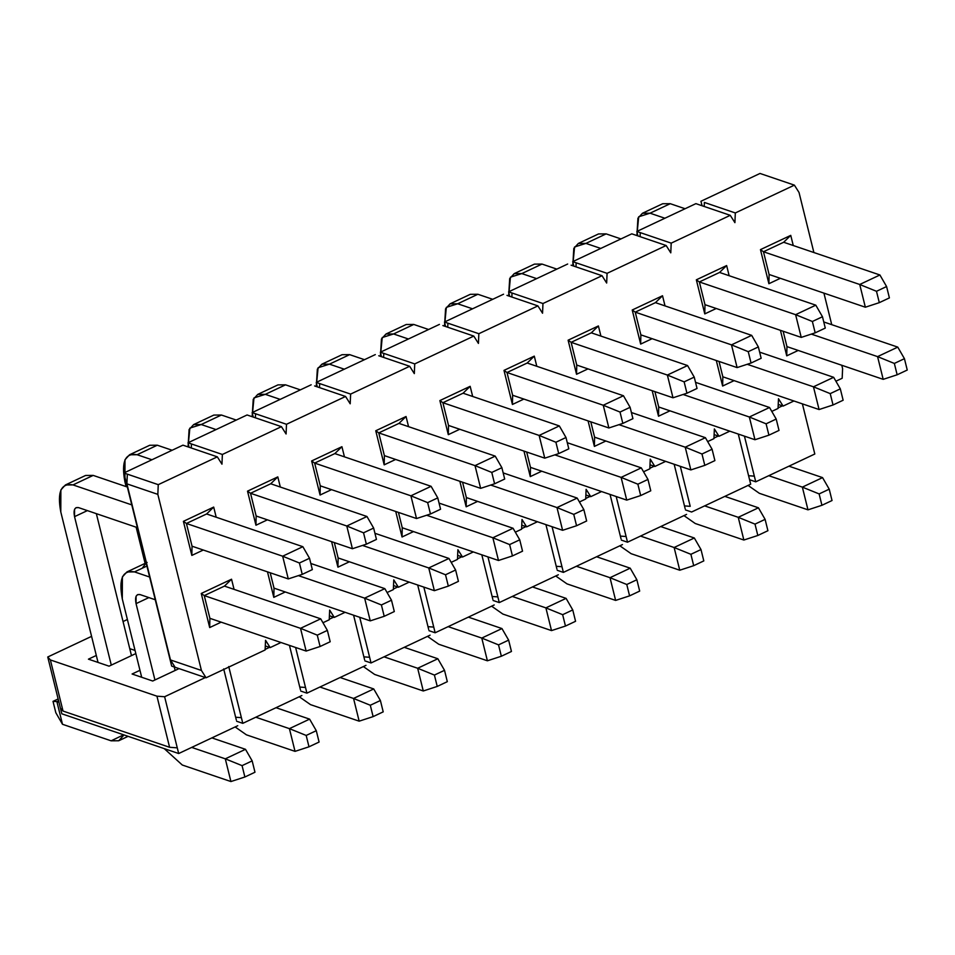 <?xml version="1.0" encoding="UTF-8"?>
<svg xmlns="http://www.w3.org/2000/svg" width="955" height="955" viewBox="0 0 955 955"><rect width="100%" height="100%" fill="white"/><g stroke="black" fill="none" stroke-linecap="round" stroke-linejoin="round"><path stroke-width="1.43" d="M171.673 666.101L123.887 472.976L182.954 445.161L217.322 456.848L158.255 484.663L157.838 494.368L201.421 670.458L206.053 677.787L265.12 649.973L265.538 640.268L270.17 647.597L280.985 642.5L270.17 647.597L265.538 640.268L265.12 649.973L206.053 677.787L175.111 667.27L170.479 659.941L126.908 483.851L157.838 494.368L158.255 484.663L217.322 456.848L221.954 464.178L217.322 456.848L182.954 445.161L123.887 472.976L158.255 484.663L127.325 474.146L126.908 483.851L127.325 474.146L123.887 472.976L171.673 666.101L175.111 667.27L171.673 666.101M189.114 447.25L188.004 442.786L247.07 414.971L281.439 426.658L222.372 454.473L221.954 464.178L222.372 454.473L281.439 426.658L286.082 433.988L281.439 426.658L247.07 414.971L188.004 442.786L222.372 454.473L191.442 443.956L191.263 447.99L191.442 443.956L188.004 442.786L189.114 447.25M702.056 205.731L700.946 201.266L760.013 173.452L700.946 201.266L702.056 205.731M637.928 235.921L636.83 231.456L695.897 203.642L730.265 215.329L671.198 243.143L670.78 252.848L666.148 245.519L607.082 273.333L606.664 283.038L602.032 275.709L542.965 303.523L542.547 313.228L537.916 305.898L478.849 333.713L478.431 343.418L473.799 336.088L414.733 363.903L414.315 373.608L409.683 366.278L350.616 394.093L350.199 403.798L345.567 396.468L286.488 424.283L286.082 433.988L286.488 424.283L345.567 396.468L350.199 403.798L350.616 394.093L409.683 366.278L414.315 373.608L414.733 363.903L473.799 336.088L478.431 343.418L478.849 333.713L537.916 305.898L542.547 313.228L542.965 303.523L602.032 275.709L606.664 283.038L607.082 273.333L666.148 245.519L670.78 252.848L671.198 243.143L640.268 232.626L640.089 236.661L640.268 232.626L671.198 243.143L730.265 215.329L734.908 222.658L730.265 215.329L695.897 203.642L636.83 231.456L640.268 232.626L636.83 231.456L637.928 235.921M719.557 272.45L699.358 281.952L719.557 272.45L726.636 265.562L696.338 279.815L699.358 281.952L696.338 279.815L704.778 313.897L704.981 304.669L699.358 281.952L704.981 304.669L704.778 313.897L716.238 308.501L704.778 313.897L696.338 279.815L726.636 265.562L719.557 272.45L815.797 305.17L822.47 316.738L812.371 321.489L815.188 332.841L825.275 328.09L822.47 316.738L825.275 328.09L815.188 332.841L801.233 337.401L795.611 314.673L812.371 321.489L822.47 316.738L815.797 305.17L795.611 314.673L815.797 305.17L719.557 272.45M729.143 275.709L726.636 265.562L729.143 275.709M322.969 622.732L329.236 619.783L329.654 610.078L334.286 617.408L345.101 612.31L334.286 617.408L329.654 610.078L329.236 619.783L322.969 622.732M387.085 592.542L393.353 589.593L393.77 579.888L398.402 587.218L409.218 582.12L398.402 587.218L393.77 579.888L393.353 589.593L387.085 592.542M451.202 562.352L457.469 559.403L457.887 549.698L462.518 557.028L473.334 551.93L462.518 557.028L457.887 549.698L457.469 559.403L451.202 562.352M515.318 532.162L521.597 529.213L522.003 519.508L526.635 526.838L537.45 521.74L526.635 526.838L522.003 519.508L521.597 529.213L515.318 532.162M579.434 501.972L585.713 499.023L586.119 489.318L590.763 496.648L601.578 491.55L590.763 496.648L586.119 489.318L585.713 499.023L579.434 501.972M643.551 471.782L649.83 468.833L650.248 459.128L654.879 466.458L665.695 461.361L654.879 466.458L650.248 459.128L649.83 468.833L643.551 471.782M707.667 441.592L713.946 438.643L714.364 428.938L718.996 436.268L729.811 431.171L718.996 436.268L714.364 428.938L713.946 438.643L707.667 441.592M771.783 411.402L778.062 408.454L778.48 398.748L783.112 406.078L793.927 400.981L783.112 406.078L778.241 404.419L783.112 406.078L778.48 398.748L778.062 408.454L771.783 411.402M835.912 381.212L842.179 378.264L842.597 368.558L841.785 365.264L842.597 368.558L842.179 378.264L835.912 381.212M831.733 324.664L823.926 293.125L831.733 324.664M813.887 252.526L799.025 192.468L794.393 185.139L735.314 212.953L734.908 222.658L735.314 212.953L794.393 185.139L760.013 173.452L794.393 185.139L799.025 192.468L813.887 252.526M209.682 627.554L201.254 593.473L231.54 579.219L234.059 589.366L231.54 579.219L224.461 586.107L231.54 579.219L201.254 593.473L204.263 595.61L224.461 586.107L204.263 595.61L201.254 593.473L209.682 627.554L221.154 622.159L209.682 627.554L209.897 618.327L209.682 627.554M203.296 550.02L191.836 555.416L183.396 521.346L213.693 507.081L216.2 517.228L213.693 507.081L206.614 513.969L213.693 507.081L183.396 521.346L186.416 523.471L206.614 513.969L186.416 523.471L183.396 521.346L191.836 555.416L192.039 546.2L186.416 523.471L192.039 546.2L191.836 555.416L203.296 550.02M273.799 597.364L267.484 571.842L273.799 597.364L285.27 591.969L273.799 597.364L274.013 588.137L273.799 597.364M267.412 519.83L255.952 525.226L247.512 491.157L277.81 476.891L280.316 487.038L277.81 476.891L270.731 483.779L277.81 476.891L247.512 491.157L250.532 493.281L270.731 483.779L250.532 493.281L247.512 491.157L255.952 525.226L256.155 516.01L250.532 493.281L256.155 516.01L255.952 525.226L267.412 519.83M337.927 567.175L331.6 541.652L337.927 567.175L338.13 557.947L334.322 542.583L338.13 557.947L337.927 567.175L349.387 561.779L337.927 567.175M331.528 489.64L320.068 495.036L311.64 460.955L341.926 446.701L344.445 456.848L341.926 446.701L311.64 460.955L314.649 463.091L334.847 453.589L314.649 463.091L311.64 460.955L320.068 495.036L320.271 485.82L314.649 463.091L320.271 485.82L320.068 495.036L331.528 489.64M402.043 536.985L395.728 511.462L402.043 536.985L402.246 527.757L398.438 512.393L402.246 527.757L402.043 536.985L413.503 531.589L402.043 536.985M395.657 459.451L384.185 464.846L375.757 430.765L406.042 416.511L408.561 426.658L406.042 416.511L375.757 430.765L378.765 432.901L398.963 423.399L378.765 432.901L375.757 430.765L384.185 464.846L384.388 455.631L378.765 432.901L384.388 455.631L384.185 464.846L395.657 459.451M466.159 506.795L459.844 481.272L466.159 506.795L466.362 497.567L462.554 482.203L466.362 497.567L466.159 506.795L477.619 501.399L466.159 506.795M459.773 429.261L448.301 434.656L439.873 400.575L470.158 386.321L472.677 396.468L470.158 386.321L439.873 400.575L442.893 402.712L463.08 393.209L442.893 402.712L439.873 400.575L448.301 434.656L448.516 425.441L442.893 402.712L448.516 425.441L448.301 434.656L459.773 429.261M530.276 476.605L523.961 451.082L530.276 476.605L530.479 467.377L526.683 452.013L530.479 467.377L530.276 476.605L541.736 471.209L530.276 476.605M523.889 399.071L512.417 404.466L503.989 370.385L534.287 356.131L536.794 366.278L534.287 356.131L503.989 370.385L507.01 372.522L527.196 363.019L507.01 372.522L503.989 370.385L512.417 404.466L512.632 395.251L507.01 372.522L512.632 395.251L512.417 404.466L523.889 399.071M594.392 446.415L588.077 420.892L594.392 446.415L594.595 437.187L590.799 421.824L594.595 437.187L594.392 446.415L605.852 441.019L594.392 446.415M588.005 368.881L576.545 374.276L568.106 340.195L598.403 325.942L600.91 336.088L598.403 325.942L568.106 340.195L571.126 342.332L591.324 332.829L571.126 342.332L568.106 340.195L576.545 374.276L576.748 365.061L571.126 342.332L576.748 365.061L576.545 374.276L588.005 368.881M658.508 416.225L652.193 390.702L658.508 416.225L658.711 406.997L654.915 391.634L658.711 406.997L658.508 416.225L669.98 410.829L658.508 416.225M652.122 338.691L640.662 344.087L632.222 310.005L662.519 295.752L665.026 305.898L662.519 295.752L655.44 302.64L662.519 295.752L632.222 310.005L635.242 312.142L655.44 302.64L635.242 312.142L632.222 310.005L640.662 344.087L640.865 334.859L635.242 312.142L640.865 334.859L640.662 344.087L652.122 338.691M722.625 386.035L716.31 360.513L722.625 386.035L734.097 380.639L722.625 386.035L722.84 376.807L722.625 386.035M786.741 355.845L780.426 330.323L786.741 355.845L798.213 350.449L786.741 355.845L786.956 346.617L786.741 355.845M780.354 278.311L768.894 283.707L760.455 249.625L790.752 235.372L793.259 245.519L790.752 235.372L783.673 242.26L790.752 235.372L760.455 249.625L768.894 283.707L780.354 278.311M769.097 274.479L768.894 283.707L769.097 274.479L763.475 251.762L760.455 249.625L763.475 251.762L783.673 242.26L763.475 251.762L769.097 274.479L865.349 307.212L859.727 284.483L876.487 291.299L879.304 302.651L889.403 297.9L886.586 286.548L876.487 291.299L886.586 286.548L889.403 297.9L879.304 302.651L865.349 307.212L879.304 302.651L876.487 291.299L859.727 284.483L879.913 274.98L886.586 286.548L879.913 274.98L859.727 284.483L763.475 251.762L859.727 284.483L865.349 307.212L769.097 274.479M783.148 331.254L786.956 346.617L783.148 331.254M722.84 376.807L719.031 361.444L722.84 376.807L819.08 409.54L813.457 386.811L830.229 393.627L833.035 404.98L843.134 400.229L840.316 388.864L830.229 393.627L840.316 388.864L843.134 400.229L833.035 404.98L819.08 409.54L833.035 404.98L830.229 393.627L813.457 386.811L833.655 377.309L840.316 388.864L833.655 377.309L813.457 386.811L747.216 364.297L813.457 386.811L819.08 409.54L722.84 376.807M573.812 266.111L572.714 261.646L631.78 233.832L666.148 245.519L631.78 233.832L572.714 261.646L607.082 273.333L576.152 262.816L575.972 266.851L576.152 262.816L572.714 261.646L573.812 266.111M571.102 265.192L602.032 275.709L571.102 265.192M567.664 264.022L508.597 291.836L542.965 303.523L512.023 293.006L511.856 297.041L512.023 293.006L508.597 291.836L567.664 264.022M506.986 295.382L537.916 305.898L506.986 295.382M503.548 294.212L444.469 322.026L478.849 333.713L447.907 323.196L447.74 327.231L447.907 323.196L444.469 322.026L503.548 294.212M442.857 325.571L473.799 336.088L442.857 325.571M439.419 324.402L380.353 352.216L414.733 363.903L383.791 353.386L383.624 357.421L383.791 353.386L380.353 352.216L439.419 324.402M378.741 355.761L409.683 366.278L378.741 355.761M375.303 354.592L316.236 382.406L350.616 394.093L319.674 383.576L319.507 387.611L319.674 383.576L316.236 382.406L375.303 354.592M314.625 385.951L345.567 396.468L314.625 385.951M311.187 384.781L252.12 412.596L286.488 424.283L255.558 413.766L255.379 417.801L255.558 413.766L252.12 412.596L311.187 384.781M175.111 667.27L206.053 677.787L201.421 670.458L170.479 659.941L175.111 667.27M170.479 659.941L201.421 670.458L157.838 494.368L126.908 483.851L170.479 659.941M265.287 645.938L270.17 647.597L265.287 645.938M329.415 615.748L334.286 617.408L329.415 615.748M253.23 417.06L252.12 412.596L253.23 417.06M334.847 453.589L341.926 446.701L334.847 453.589L431.087 486.31L437.76 497.877L427.661 502.628L430.478 513.993L440.577 509.23L437.76 497.877L440.577 509.23L430.478 513.993L416.523 518.541L410.901 495.812L427.661 502.628L437.76 497.877L431.087 486.31L410.901 495.812L431.087 486.31L334.847 453.589M393.532 585.558L398.402 587.218L393.532 585.558M317.346 386.87L316.236 382.406L317.346 386.87M398.963 423.399L406.042 416.511L398.963 423.399L495.215 456.12L501.876 467.687L491.777 472.439L494.595 483.791L504.694 479.04L501.876 467.687L504.694 479.04L494.595 483.791L480.64 488.351L475.017 465.622L491.777 472.439L501.876 467.687L495.215 456.12L475.017 465.622L495.215 456.12L398.963 423.399M457.648 555.368L462.518 557.028L457.648 555.368M381.463 356.681L380.353 352.216L381.463 356.681M463.08 393.209L470.158 386.321L463.08 393.209L559.332 425.93L565.993 437.497L555.906 442.249L558.711 453.601L568.81 448.85L565.993 437.497L568.81 448.85L558.711 453.601L544.756 458.161L539.133 435.432L555.906 442.249L565.993 437.497L559.332 425.93L539.133 435.432L559.332 425.93L463.08 393.209M521.764 525.178L526.635 526.838L521.764 525.178M445.579 326.491L444.469 322.026L445.579 326.491M527.196 363.019L534.287 356.131L527.196 363.019L623.448 395.74L630.109 407.308L620.022 412.059L622.827 423.411L632.926 418.66L630.109 407.308L632.926 418.66L622.827 423.411L608.872 427.971L603.25 405.242L620.022 412.059L630.109 407.308L623.448 395.74L603.25 405.242L623.448 395.74L527.196 363.019M585.881 494.988L590.763 496.648L585.881 494.988M509.695 296.301L508.597 291.836L509.695 296.301M591.324 332.829L598.403 325.942L591.324 332.829L687.564 365.55L694.237 377.118L684.138 381.869L686.943 393.221L697.043 388.47L694.237 377.118L697.043 388.47L686.943 393.221L672.989 397.781L667.366 375.052L684.138 381.869L694.237 377.118L687.564 365.55L667.366 375.052L687.564 365.55L591.324 332.829M649.997 464.799L654.879 466.458L649.997 464.799M714.113 434.609L718.996 436.268L714.113 434.609M704.384 202.436L735.314 212.953L704.384 202.436L704.205 206.471L704.384 202.436M274.013 588.137L270.205 572.773L274.013 588.137L370.254 620.869L364.631 598.14L381.403 604.957L384.208 616.309L394.308 611.558L391.49 600.206L381.403 604.957L391.49 600.206L394.308 611.558L384.208 616.309L370.254 620.869L384.208 616.309L381.403 604.957L364.631 598.14L384.829 588.638L391.49 600.206L384.829 588.638L364.631 598.14L298.39 575.626L364.631 598.14L370.254 620.869L274.013 588.137M209.897 618.327L204.263 595.61L209.897 618.327L306.137 651.059L300.515 628.33L317.275 635.147L320.092 646.499L330.191 641.748L327.374 630.396L317.275 635.147L327.374 630.396L330.191 641.748L320.092 646.499L306.137 651.059L320.092 646.499L317.275 635.147L300.515 628.33L320.713 618.828L327.374 630.396L320.713 618.828L300.515 628.33L204.263 595.61L300.515 628.33L306.137 651.059L209.897 618.327M312.333 569.61L309.527 558.257L299.428 563.008L302.234 574.373L312.333 569.61L302.234 574.373L288.279 578.921L282.656 556.204L299.428 563.008L309.527 558.257L312.333 569.61M302.854 546.69L309.527 558.257L302.854 546.69L282.656 556.204L302.854 546.69L206.614 513.969L302.854 546.69M127.361 487.026L93.184 475.399L72.986 484.913L131.79 504.897L72.986 484.913C61.084 482.848 57.025 491.873 60.798 511.976L98.031 662.424L60.798 511.976L60.869 489.927L65.394 484.973L72.986 484.913L93.184 475.399L127.361 487.026M186.416 523.471L282.656 556.204L186.416 523.471M58.959 702.271L56.87 701.567L62.493 724.284L111.126 740.817L123.637 734.825L123.243 735.792L118.718 740.758L111.126 740.817L62.493 724.284L56.87 701.567L58.959 702.271M111.293 665.122L74.538 516.655C73.284 509.946 74.645 506.938 78.608 507.63L137.413 527.626L78.608 507.63L76.078 507.654L74.574 509.302L74.538 516.655L111.293 665.122M192.039 546.2L288.279 578.921L302.234 574.373L299.428 563.008L282.656 556.204L288.279 578.921L192.039 546.2M96.348 513.659L131.48 655.619L96.348 513.659M80.721 481.272L93.184 475.399L85.592 475.459L65.394 484.973M58.577 700.755L56.87 701.567L58.577 700.755M58.136 698.953L53.014 701.364L56.87 701.567L53.014 701.364L55.82 712.716L62.493 724.284L55.82 712.716L53.014 701.364L58.136 698.953M87.371 510.615L74.538 516.655L87.371 510.615M376.449 539.42L373.644 528.067L363.545 532.818L366.362 544.183L376.449 539.42L366.362 544.183L352.407 548.731L346.784 526.002L363.545 532.818L373.644 528.067L376.449 539.42M366.971 516.5L373.644 528.067L366.971 516.5L346.784 526.002L366.971 516.5L270.731 483.779L366.971 516.5M172.139 450.259L157.3 445.209L137.102 454.723L151.941 459.761L137.102 454.723C125.201 452.658 121.142 461.683 124.914 481.786L126.096 486.596L124.914 481.786L124.986 459.737L129.522 454.783L137.102 454.723L157.3 445.209L172.139 450.259M250.532 493.281L346.784 526.002L250.532 493.281M136.147 527.196L145.1 563.378L136.147 527.196M256.155 516.01L352.407 548.731L366.362 544.183L363.545 532.818L346.784 526.002L352.407 548.731L256.155 516.01M144.838 451.082L157.3 445.209L149.708 445.269L129.522 454.783M236.255 420.069L221.417 415.019L201.219 424.533L216.057 429.571L201.219 424.533L189.866 428.115L188.051 446.892L189.102 429.547L193.638 424.593L201.219 424.533L221.417 415.019L236.255 420.069M314.649 463.091L410.901 495.812L314.649 463.091M320.271 485.82L416.523 518.541L430.478 513.993L427.661 502.628L410.901 495.812L416.523 518.541L320.271 485.82M208.954 420.892L221.417 415.019L213.825 415.079L193.638 424.593M300.371 389.879L285.533 384.829L265.335 394.343L280.185 399.381L265.335 394.343L253.982 397.925L252.168 416.702L253.23 399.357L257.755 394.403L265.335 394.343L285.533 384.829L300.371 389.879M378.765 432.901L475.017 465.622L378.765 432.901M384.388 455.631L480.64 488.351L494.595 483.791L491.777 472.439L475.017 465.622L480.64 488.351L384.388 455.631M273.07 390.702L285.533 384.829L277.953 384.889L257.755 394.403M364.488 359.689L349.649 354.639L329.451 364.153L344.301 369.191L329.451 364.153L318.099 367.735L316.284 386.512L317.346 369.167L321.871 364.201L329.451 364.153L349.649 354.639L364.488 359.689M442.893 402.712L539.133 435.432L442.893 402.712M448.516 425.441L544.756 458.161L558.711 453.601L555.906 442.249L539.133 435.432L544.756 458.161L448.516 425.441M337.187 360.513L349.649 354.639L342.069 354.699L321.871 364.201M428.604 329.499L413.766 324.449L393.579 333.964L408.418 339.001L393.579 333.964L382.215 337.545L380.412 356.322L381.463 338.977L385.987 334.011L393.579 333.964L413.766 324.449L428.604 329.499M507.01 372.522L603.25 405.242L507.01 372.522M512.632 395.251L608.872 427.971L622.827 423.411L620.022 412.059L603.25 405.242L608.872 427.971L512.632 395.251M401.303 330.323L413.766 324.449L406.185 324.509L385.987 334.011M492.732 299.309L477.882 294.259L457.696 303.774L472.534 308.811L457.696 303.774L446.331 307.355L444.529 326.132L445.579 308.787L450.103 303.821L457.696 303.774L477.882 294.259L492.732 299.309M571.126 342.332L667.366 375.052L571.126 342.332M576.748 365.061L672.989 397.781L686.943 393.221L684.138 381.869L667.366 375.052L672.989 397.781L576.748 365.061M465.419 300.133L477.882 294.259L470.302 294.319L450.103 303.821M761.159 358.28L758.354 346.928L748.254 351.679L751.06 363.031L761.159 358.28L751.06 363.031L737.105 367.591L731.482 344.862L748.254 351.679L758.354 346.928L761.159 358.28M751.681 335.36L758.354 346.928L751.681 335.36L731.482 344.862L751.681 335.36L655.44 302.64L751.681 335.36M556.849 269.119L541.998 264.069L521.812 273.584L536.65 278.621L521.812 273.584L510.448 277.165L508.645 295.943L509.695 278.597L514.22 273.631L521.812 273.584L541.998 264.069L556.849 269.119M635.242 312.142L731.482 344.862L635.242 312.142M640.865 334.859L737.105 367.591L751.06 363.031L748.254 351.679L731.482 344.862L737.105 367.591L640.865 334.859M529.536 269.943L541.998 264.069L534.418 264.129L514.22 273.631M620.965 238.929L606.127 233.88L585.928 243.394L600.767 248.431L585.928 243.394L574.564 246.975L572.761 265.753L573.812 248.407L578.348 243.441L585.928 243.394L606.127 233.88L620.965 238.929M699.358 281.952L795.611 314.673L699.358 281.952M704.981 304.669L801.233 337.401L815.188 332.841L812.371 321.489L795.611 314.673L801.233 337.401L704.981 304.669M593.664 239.753L606.127 233.88L598.534 233.939L578.348 243.441M879.913 274.98L783.673 242.26L879.913 274.98M685.081 208.739L670.243 203.69L650.045 213.192L664.883 218.241L650.045 213.192L638.692 216.785L636.878 235.563L637.928 218.218L642.464 213.251L650.045 213.192L670.243 203.69L685.081 208.739M657.78 209.563L670.243 203.69L662.651 203.749L642.464 213.251M320.713 618.828L224.461 586.107L320.713 618.828M146.915 566.04L134.488 571.89L149.637 577.035L134.488 571.89C122.586 569.825 118.527 578.849 122.3 598.952L141.686 677.262L122.3 598.952L122.383 576.916L126.908 571.95L134.488 571.89L146.915 566.04M164.236 748.625L182.286 765.015L230.919 781.548L225.296 758.831L191.692 747.407L225.296 758.831L230.919 781.548L182.286 765.015L164.236 748.625M154.937 679.972L136.052 603.632C134.786 596.923 136.147 593.926 140.11 594.607L155.259 599.752L140.11 594.607L137.58 594.631L136.076 596.278L136.052 603.632L154.937 679.972M174.276 666.984L175.135 670.458L174.276 666.984M211.891 737.893L245.495 749.317L225.296 758.831L242.069 765.635L225.296 758.831L245.495 749.317L211.891 737.893M142.223 568.249L146.151 562.961M254.973 772.237L244.874 777L230.919 781.548L244.874 777L242.069 765.635L252.168 760.884L245.495 749.317L252.168 760.884L254.973 772.237L252.168 760.884L242.069 765.635L244.874 777L254.973 772.237M148.885 597.591L136.052 603.632L148.885 597.591M384.829 588.638L310.817 563.474L384.829 588.638M235.145 726.946L246.402 734.825L295.035 751.358L289.413 728.641L255.821 717.217L289.413 728.641L295.035 751.358L246.402 734.825L235.145 726.946M276.007 707.703L309.611 719.127L289.413 728.641L306.185 735.446L289.413 728.641L309.611 719.127L276.007 707.703M319.089 742.047L308.99 746.81L295.035 751.358L308.99 746.81L306.185 735.446L316.284 730.694L309.611 719.127L316.284 730.694L319.089 742.047L316.284 730.694L306.185 735.446L308.99 746.81L319.089 742.047M458.424 581.368L455.619 570.004L445.519 574.767L448.325 586.119L458.424 581.368L448.325 586.119L434.37 590.679L428.747 567.95L445.519 574.767L455.619 570.004L458.424 581.368M448.946 558.448L455.619 570.004L448.946 558.448L428.747 567.95L448.946 558.448L374.933 533.284L448.946 558.448M362.506 545.436L428.747 567.95L362.506 545.436M299.261 696.756L310.518 704.635L359.164 721.168L353.541 698.451L319.937 687.027L353.541 698.451L359.164 721.168L310.518 704.635L299.261 696.756M338.13 557.947L434.37 590.679L448.325 586.119L445.519 574.767L428.747 567.95L434.37 590.679L338.13 557.947M340.123 677.513L373.727 688.937L353.541 698.451L370.301 705.256L353.541 698.451L373.727 688.937L340.123 677.513M383.206 711.857L373.119 716.62L359.164 721.168L373.119 716.62L370.301 705.256L380.4 700.504L373.727 688.937L380.4 700.504L383.206 711.857L380.4 700.504L370.301 705.256L373.119 716.62L383.206 711.857M522.54 551.178L519.735 539.814L509.636 544.577L512.441 555.929L522.54 551.178L512.441 555.929L498.486 560.49L492.864 537.761L509.636 544.577L519.735 539.814L522.54 551.178M513.062 528.258L519.735 539.814L513.062 528.258L492.864 537.761L513.062 528.258L439.049 503.094L513.062 528.258M426.622 515.246L492.864 537.761L426.622 515.246M363.377 666.566L374.635 674.445L423.28 690.978L417.657 668.261L384.053 656.837L417.657 668.261L423.28 690.978L374.635 674.445L363.377 666.566M402.246 527.757L498.486 560.49L512.441 555.929L509.636 544.577L492.864 537.761L498.486 560.49L402.246 527.757M404.252 647.323L437.844 658.747L417.657 668.261L434.418 675.066L417.657 668.261L437.844 658.747L404.252 647.323M447.322 681.667L437.235 686.43L423.28 690.978L437.235 686.43L434.418 675.066L444.517 670.315L437.844 658.747L444.517 670.315L447.322 681.667L444.517 670.315L434.418 675.066L437.235 686.43L447.322 681.667M586.657 520.988L583.851 509.624L573.752 514.387L576.557 525.739L586.657 520.988L576.557 525.739L562.602 530.3L556.98 507.571L573.752 514.387L583.851 509.624L586.657 520.988M577.178 498.068L583.851 509.624L577.178 498.068L556.98 507.571L577.178 498.068L503.166 472.904L577.178 498.068M490.739 485.056L556.98 507.571L490.739 485.056M427.506 636.376L438.751 644.255L487.396 660.788L481.774 638.071L448.17 626.647L481.774 638.071L487.396 660.788L438.751 644.255L427.506 636.376M466.362 497.567L562.602 530.3L576.557 525.739L573.752 514.387L556.98 507.571L562.602 530.3L466.362 497.567M468.368 617.133L501.96 628.557L481.774 638.071L498.534 644.876L481.774 638.071L501.96 628.557L468.368 617.133M511.45 651.477L501.351 656.24L487.396 660.788L501.351 656.24L498.534 644.876L508.633 640.125L501.96 628.557L508.633 640.125L511.45 651.477L508.633 640.125L498.534 644.876L501.351 656.24L511.45 651.477M650.773 490.798L647.967 479.434L637.868 484.197L640.686 495.55L650.773 490.798L640.686 495.55L626.731 500.11L621.108 477.381L637.868 484.197L647.967 479.434L650.773 490.798M641.294 467.878L647.967 479.434L641.294 467.878L621.108 477.381L641.294 467.878L567.294 442.714L641.294 467.878M554.855 454.867L621.108 477.381L554.855 454.867M491.622 606.186L502.867 614.065L551.513 630.598L545.89 607.881L512.286 596.457L545.89 607.881L551.513 630.598L502.867 614.065L491.622 606.186M530.479 467.377L626.731 500.11L640.686 495.55L637.868 484.197L621.108 477.381L626.731 500.11L530.479 467.377M532.484 586.943L566.088 598.367L545.89 607.881L562.65 614.686L545.89 607.881L566.088 598.367L532.484 586.943M575.567 621.287L565.467 626.05L551.513 630.598L565.467 626.05L562.65 614.686L572.749 609.935L566.088 598.367L572.749 609.935L575.567 621.287L572.749 609.935L562.65 614.686L565.467 626.05L575.567 621.287M714.901 460.608L712.084 449.244L701.985 454.007L704.802 465.36L714.901 460.608L704.802 465.36L690.847 469.92L685.224 447.191L701.985 454.007L712.084 449.244L714.901 460.608M705.411 437.688L712.084 449.244L705.411 437.688L685.224 447.191L705.411 437.688L631.41 412.524L705.411 437.688M618.983 424.677L685.224 447.191L618.983 424.677M555.738 575.996L566.995 583.875L615.629 600.409L610.006 577.691L576.402 566.267L610.006 577.691L615.629 600.409L566.995 583.875L555.738 575.996M594.595 437.187L690.847 469.92L704.802 465.36L701.985 454.007L685.224 447.191L690.847 469.92L594.595 437.187M596.6 556.753L630.205 568.177L610.006 577.691L626.778 584.496L610.006 577.691L630.205 568.177L596.6 556.753M639.683 591.097L629.584 595.86L615.629 600.409L629.584 595.86L626.778 584.496L636.866 579.745L630.205 568.177L636.866 579.745L639.683 591.097L636.866 579.745L626.778 584.496L629.584 595.86L639.683 591.097M779.017 430.419L776.2 419.054L766.101 423.817L768.918 435.17L779.017 430.419L768.918 435.17L754.963 439.73L749.341 417.001L766.101 423.817L776.2 419.054L779.017 430.419M769.539 407.499L776.2 419.054L769.539 407.499L749.341 417.001L769.539 407.499L695.527 382.334L769.539 407.499M683.1 394.487L749.341 417.001L683.1 394.487M619.855 545.806L631.112 553.685L679.745 570.219L674.123 547.502L640.519 536.077L674.123 547.502L679.745 570.219L631.112 553.685L619.855 545.806M658.711 406.997L754.963 439.73L768.918 435.17L766.101 423.817L749.341 417.001L754.963 439.73L658.711 406.997M660.717 526.563L694.321 537.987L674.123 547.502L690.895 554.306L674.123 547.502L694.321 537.987L660.717 526.563M703.799 560.907L693.7 565.67L679.745 570.219L693.7 565.67L690.895 554.306L700.994 549.555L694.321 537.987L700.994 549.555L703.799 560.907L700.994 549.555L690.895 554.306L693.7 565.67L703.799 560.907M833.655 377.309L759.643 352.144L833.655 377.309M683.971 515.616L695.228 523.495L743.861 540.029L738.239 517.312L704.647 505.887L738.239 517.312L743.861 540.029L695.228 523.495L683.971 515.616M724.833 496.373L758.437 507.797L738.239 517.312L755.011 524.116L738.239 517.312L758.437 507.797L724.833 496.373M767.916 530.717L757.816 535.48L743.861 540.029L757.816 535.48L755.011 524.116L765.11 519.365L758.437 507.797L765.11 519.365L767.916 530.717L765.11 519.365L755.011 524.116L757.816 535.48L767.916 530.717M907.25 370.039L904.433 358.674L894.346 363.437L897.151 374.79L907.25 370.039L897.151 374.79L883.196 379.35L877.573 356.621L894.346 363.437L904.433 358.674L907.25 370.039M897.772 347.119L904.433 358.674L897.772 347.119L877.573 356.621L897.772 347.119L823.759 321.954L897.772 347.119M811.332 334.107L877.573 356.621L811.332 334.107M748.087 485.427L759.344 493.305L807.978 509.839L802.355 487.122L768.763 475.697L802.355 487.122L807.978 509.839L759.344 493.305L748.087 485.427M786.956 346.617L883.196 379.35L897.151 374.79L894.346 363.437L877.573 356.621L883.196 379.35L786.956 346.617M788.949 466.183L822.553 477.607L802.355 487.122L819.127 493.926L802.355 487.122L822.553 477.607L788.949 466.183M832.032 500.527L821.933 505.291L807.978 509.839L821.933 505.291L819.127 493.926L829.227 489.175L822.553 477.607L829.227 489.175L832.032 500.527L829.227 489.175L819.127 493.926L821.933 505.291L832.032 500.527M814.806 454.007L755.739 481.821L749.58 479.732L755.739 481.821L814.806 454.007L813.397 448.325L814.806 454.007M813.397 448.325L802.391 403.858L813.397 448.325M782.42 405.839L778.086 407.881L782.42 405.839M744.434 436.149L755.739 481.821L754.331 476.139L748.589 475.721L754.331 476.139L744.434 436.149M164.618 696.732L205.361 677.549L164.618 696.732L177.272 747.849L169.596 747.288L63.03 711.057L50.376 659.941L156.942 696.171L164.618 696.732L156.942 696.171L169.596 747.288L177.272 747.849L178.681 753.531L164.618 696.732M265.144 649.4L269.477 647.359L265.144 649.4M329.26 619.21L333.593 617.169L329.26 619.21M393.376 589.02L397.71 586.979L393.376 589.02M457.493 558.83L461.826 556.789L457.493 558.83M521.621 528.64L525.954 526.599L521.621 528.64M585.737 498.45L590.071 496.409L585.737 498.45M649.854 468.26L654.187 466.219L649.854 468.26M713.97 438.07L718.303 436.029L713.97 438.07M127.385 619.497L123.052 621.538L127.385 619.497M91.573 636.364L47.75 656.992L50.376 659.941L47.75 656.992L91.573 636.364M152.716 681.022L132.088 674.003L139.955 670.303L132.088 674.003L152.716 681.022L179.062 668.607L152.716 681.022M135.813 653.578L109.061 666.172L88.433 659.165L96.3 655.464L88.433 659.165L109.061 666.172L135.813 653.578M129.761 648.648L135.049 650.451L129.761 648.648M750.69 484.197L691.623 512.011L685.463 509.922L691.623 512.011L750.69 484.197L749.281 478.515L750.69 484.197M690.214 506.329L684.472 505.911L690.214 506.329L680.318 466.338L690.214 506.329M685.165 508.705L674.158 464.237L685.165 508.705M626.098 536.519L620.356 536.101L626.098 536.519L616.202 496.528L627.507 542.201L686.573 514.387L627.507 542.201L621.347 540.112L627.507 542.201L626.098 536.519M621.048 538.895L610.042 494.427L621.048 538.895M561.982 566.709L556.24 566.291L561.982 566.709L552.074 526.718L563.378 572.391L622.457 544.577L563.378 572.391L557.231 570.302L563.378 572.391L561.982 566.709M556.932 569.096L545.926 524.617L556.932 569.096M497.865 596.899L492.123 596.481L497.865 596.899L487.957 556.908L499.262 602.581L558.341 574.767L499.262 602.581L493.114 600.492L499.262 602.581L497.865 596.899M492.816 599.286L481.809 554.807L492.816 599.286M433.737 627.089L427.995 626.671L433.737 627.089L423.841 587.098L435.146 632.771L494.213 604.957L435.146 632.771L428.998 630.682L435.146 632.771L433.737 627.089M428.688 629.476L417.693 584.997L428.688 629.476M369.621 657.279L363.879 656.861L369.621 657.279L359.725 617.288L371.029 662.961L430.096 635.147L371.029 662.961L364.87 660.872L371.029 662.961L369.621 657.279M364.571 659.666L353.577 615.187L364.571 659.666M305.505 687.469L299.763 687.051L305.505 687.469L295.608 647.478L306.913 693.151L365.98 665.337L306.913 693.151L300.753 691.062L306.913 693.151L305.505 687.469M300.455 689.856L289.449 645.389L300.455 689.856M241.388 717.659L235.646 717.241L241.388 717.659L228.734 666.542L242.797 723.341L301.864 695.527L242.797 723.341L236.637 721.252L242.797 723.341L241.388 717.659M236.339 720.046L223.685 668.918L236.339 720.046M61.812 713.803L47.75 656.992L60.404 708.121L63.03 711.057L60.404 708.121L61.812 713.803L178.681 753.531L237.747 725.716L178.681 753.531L61.812 713.803M169.596 747.288L156.942 696.171L50.376 659.941L63.03 711.057L169.596 747.288M749.281 478.515L738.275 434.048L749.281 478.515M128.101 736.341L118.718 740.758M126.908 571.95L147.106 562.435"/></g></svg>
